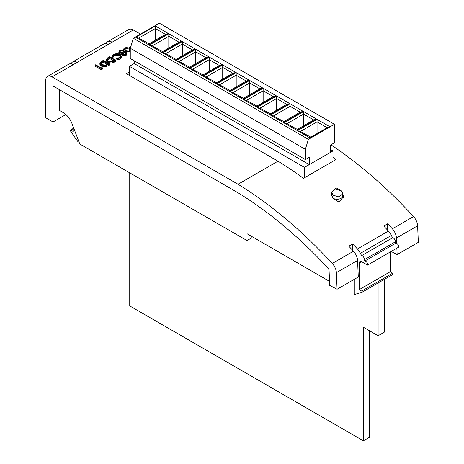 <?xml version="1.0" encoding="UTF-8"?>
<svg xmlns="http://www.w3.org/2000/svg" width="464" height="464" viewBox="0 0 464 464"><rect width="100%" height="100%" fill="white"/><g stroke="black" fill="none" stroke-linecap="round" stroke-linejoin="round"><path stroke-width="0.7" d="M309.291 164.616L309.291 157.296L305.358 159.57L305.358 149.344L308.398 139.333L310.433 138.162L297.447 130.662L317.051 119.347L330.037 126.84L334.463 124.288L334.463 142.767L330.525 145.041L330.525 152.354L309.291 164.616L134.206 63.527L134.206 60.755M334.463 124.288L159.372 23.2L133.307 38.251L308.398 139.333M168.42 33.536L148.822 44.851L135.737 37.3L155.341 25.984L168.42 33.536L165.474 34.365L155.341 28.519L138.69 38.129L149.118 43.807M181.9 41.313L162.296 52.635L149.217 45.078L168.815 33.762L181.9 41.313L178.947 42.149L168.815 36.296L152.163 45.913L162.591 51.591M195.373 49.097L175.775 60.413L162.69 52.861L182.294 41.545L195.373 49.097L192.421 49.926L182.294 44.08L165.642 53.691L176.071 59.369M189.248 68.196L176.163 60.639L195.767 49.323L208.852 56.875L189.248 68.196L189.248 67.321L205.9 57.71L195.767 51.858L179.116 61.474L189.544 67.152M222.326 64.658L202.722 75.974L189.643 68.423L209.241 57.101L222.326 64.658L219.373 65.488L209.241 59.636L192.595 69.252L203.017 74.93M235.805 72.436L216.201 83.752L203.116 76.2L222.72 64.885L235.805 72.436L232.853 73.266L222.72 67.419L206.068 77.03L216.497 82.708M249.278 80.22L229.674 91.536L216.595 83.984L236.193 72.662L249.278 80.22L246.326 81.049L236.193 75.197L219.542 84.813L229.97 90.492M262.752 87.998L243.153 99.313L230.069 91.762L249.673 80.446L262.752 87.998L259.805 88.827L249.673 82.981L233.021 92.591L243.449 98.269M276.231 95.775L256.627 107.097L243.548 99.54L263.146 88.224L276.231 95.775L273.279 96.611L263.146 90.758L246.494 100.375L256.923 106.053M289.704 103.559L270.106 114.875L257.021 107.323L276.625 96.007L289.704 103.559L286.752 104.388L276.625 98.542L259.973 108.153L270.402 113.831M303.183 111.337L283.579 122.653L270.495 115.101L290.099 103.785L303.183 111.337L300.231 112.166L290.099 106.32L273.447 115.93L283.875 121.614M316.657 119.12L297.053 130.436L283.974 122.885L303.572 111.563L316.657 119.12L313.705 119.95L303.572 114.098L286.926 123.714L297.349 129.392M305.358 149.344L130.268 48.262L133.307 38.251M305.358 159.57L130.268 58.481L130.268 48.262M330.037 126.84L310.433 138.162M310.532 138.156L310.532 137.344L327.184 127.728L317.051 121.881L300.399 131.492L310.828 137.17M317.051 133.58L317.051 119.347M303.572 125.796L303.572 111.563M297.053 130.436L297.053 129.56L313.705 119.95M290.099 118.018L290.099 103.785M283.579 122.653L283.579 121.783L300.231 112.166M276.625 110.241L276.625 96.007M270.106 114.875L270.106 114.005L286.752 104.388M263.146 102.457L263.146 88.224M256.627 107.097L256.627 106.221L273.279 96.611M249.673 94.679L249.673 80.446M243.153 99.313L243.153 98.443L259.805 88.827M236.193 86.896L236.193 72.662M229.674 91.536L229.674 90.66L246.326 81.049M222.72 79.118L222.72 64.885M216.201 83.752L216.201 82.882L232.853 73.266M209.241 71.334L209.241 57.101M202.722 75.974L202.722 75.098L219.373 65.488M195.767 63.556L195.767 49.323M182.294 55.779L182.294 41.545M175.775 60.413L175.775 59.543L192.421 49.926M168.815 47.995L168.815 33.762M162.296 52.635L162.296 51.759L178.947 42.149M155.341 40.217L155.341 25.984M148.822 44.851L148.822 43.981L165.474 34.365M138.69 38.129L135.737 37.3M152.163 45.913L149.217 45.078M165.642 53.691L162.69 52.861M205.9 57.71L208.852 56.875M176.163 60.639L179.116 61.474M192.595 69.252L189.643 68.423M206.068 77.03L203.116 76.2M219.542 84.813L216.595 83.984M233.021 92.591L230.069 91.762M246.494 100.375L243.548 99.54M259.973 108.153L257.021 107.323M273.447 115.93L270.495 115.101M286.926 123.714L283.974 122.885M329.939 126.956L327.184 127.728M300.399 131.492L297.447 130.662M341.04 190.692L342.67 193.749L339.196 196.968L333.169 195.24L331.54 192.224L335.014 189.028L341.04 190.692M332.7 197.995A5.562 3.213 0 0 0 333.169 198.302A5.562 3.213 0 0 0 339.236 198.998A5.562 3.213 0 0 0 342.67 196.034L342.67 193.749M338.824 201.968L343.708 196.62L341.881 191.209L336 187.734L331.116 193.001L332.955 198.36L338.824 201.968M343.656 197.49L342.67 195.031M73.254 126.898L73.254 131.532L70.777 130.1A0.696 0.4 -120 0 0 70.429 130.065A0.696 0.4 -120 0 0 70.482 130.947L77.384 140.998A0.696 0.4 -120 0 0 77.679 141.288A0.696 0.4 -120 0 0 78.027 141.323A0.696 0.4 -120 0 0 78.172 141.004L78.172 139.745M390.195 252.027L390.195 271.765L392.672 273.197A0.696 0.4 60 0 1 393.165 274.05A0.696 0.4 60 0 1 393.02 274.369A0.696 0.4 60 0 1 392.967 274.386L362.077 292.221M354.293 279.311L354.293 293.451A0.696 0.4 -120 0 0 354.566 294.118A0.696 0.4 -120 0 0 355.082 294.356L361.984 292.279A0.696 0.4 -120 0 0 362.036 292.256A0.696 0.4 -120 0 0 362.175 291.937A0.696 0.4 -120 0 0 361.688 291.085L359.211 289.658L359.211 263.111A3.48 2.007 60 0 1 359.931 261.522A3.48 2.007 60 0 1 361.543 261.626L367.563 265.095A2.784 1.607 -120 0 0 367.616 264.59A2.784 1.607 -120 0 0 364.982 260.93L364.269 259.782A2.784 1.607 -120 0 0 364.321 259.277A2.784 1.607 -120 0 0 361.688 255.618L360.308 253.39A9.738 5.62 -120 0 0 357.425 248.965L388.409 231.072A355.987 205.529 -120 0 0 383.728 226.043L387.66 223.77A355.987 205.529 60 0 1 392.341 228.804L413.54 216.566A9.738 5.62 60 0 1 417.623 225.788L418.337 242.336L397.138 254.574L391.152 251.471M388.409 231.072A9.738 5.62 60 0 1 391.291 235.503L392.672 237.73A2.784 1.607 60 0 1 395.305 241.39A2.784 1.607 60 0 1 395.253 241.889L395.966 243.043A2.784 1.607 60 0 1 398.599 246.703A2.784 1.607 60 0 1 398.547 247.202L367.563 265.095M395.253 241.889L364.269 259.782M102.411 69.107L101.274 69.762L95.126 66.213L95.126 65.076L95.677 64.757L101.198 67.941L102.144 67.396L102.411 69.107M109.475 63.893L109.475 65.03L106.059 66.741L101.274 66.12L99.876 64.322L99.876 63.185L101.419 61.445L103.327 60.343L109.475 63.893L106.059 65.61L101.274 64.983L99.876 63.185M119.399 54.607L114.04 54.7L112.874 56.562L112.021 56.625L113.407 54.34L117.021 53.493L119.99 54.311L121.319 56.132L121.319 57.269L119.88 59.201L115.913 60.007L116.023 58.383L119.283 57.681L120.478 56.057L119.399 54.607L119.399 55.744L114.04 55.837L112.874 57.698L112.021 57.762L111.975 56.243L112.021 57.762M120.338 56.643L119.399 55.744M126.846 53.43L126.034 54.514L122.693 54.601L122.281 53.354L119.463 53.093L118.651 52.09L119.608 50.762L123.586 50.651L124.282 51.608L124.056 52.328L126.26 52.56L126.846 53.43L126.846 54.566L126.034 55.645L122.693 55.732L122.281 54.485M122.148 54.514L120.367 54.555M118.958 53.847L118.651 52.971M125.611 52.316L124.248 51.388M123.737 50.75L123.598 49.091L124.364 48.012C126.318 47.357 128.081 47.583 129.647 48.691L130.268 49.074M130.268 53.128L126.568 52.792M129.375 71.995L126.423 73.701L277.977 161.199L238.044 184.254A355.987 205.529 60 0 1 332.288 263.471L353.487 251.233A355.987 205.529 -120 0 0 348.806 246.204L352.744 243.931A355.987 205.529 60 0 1 357.425 248.965M73.254 64.641L52.055 76.879A9.042 5.22 -120 0 0 47.537 76.432L68.736 64.194A9.042 5.22 60 0 1 73.254 64.641L77.192 62.367A9.042 5.22 -120 0 0 72.668 61.921L103.652 44.034A9.042 5.22 60 0 1 108.176 44.48L112.108 42.207A9.042 5.22 -120 0 0 107.59 41.76L128.783 29.522A9.042 5.22 60 0 1 133.307 29.969L140.476 34.11M52.055 76.879L238.044 184.254M115.78 60.25L115.78 61.387L112.363 63.104L107.584 62.478L106.181 60.685L106.181 59.549L107.723 57.803L109.632 56.701L115.78 60.25L112.363 61.967L107.584 61.347L106.181 59.549M331.54 194.758L331.4 195.106M277.977 161.199A355.987 205.529 60 0 1 303.479 178.333L335.936 159.593A355.987 205.529 -120 0 0 332.984 157.453M330.936 144.803A355.987 205.529 60 0 1 413.54 216.566M391.291 235.503L360.308 253.39M337.084 289.246L358.283 277.008L357.576 260.461L336.377 272.699L337.084 289.246L329.718 285.424L329.086 270.669A2.784 1.607 60 0 0 327.909 268.024A345.552 199.503 60 0 0 237.928 192.711L54.027 86.536L53.041 87.104A1.392 0.8 60 0 1 53.331 86.466A1.392 0.8 60 0 1 54.027 86.536M353.487 251.233A9.738 5.62 60 0 1 357.576 260.461M336.377 272.699A9.738 5.62 -120 0 0 332.288 263.471M107.59 41.76A9.042 5.22 -120 0 0 106.07 43.68M65.894 114.55L53.041 121.974L45.663 117.711L45.663 80.574A9.042 5.22 -120 0 1 47.537 76.432M329.544 281.381L247.028 233.74L247.028 240.555L79.808 144.014L71.914 123.395A13.908 8.033 -120 0 0 63.359 112.7L59.433 110.438L59.433 89.656M53.041 121.974L53.041 87.104M417.623 225.788L396.43 238.026L396.656 243.304M396.865 248.176L397.138 254.574M72.668 61.921A9.042 5.22 -120 0 0 71.154 63.841M396.43 238.026A9.738 5.62 -120 0 0 392.341 228.804M247.028 240.555L251.94 237.713L251.94 236.582M352.744 250.427L352.744 243.931M387.66 230.266L387.66 223.77M392.672 237.73L361.688 255.618M395.966 243.043L364.982 260.93M390.195 271.765L359.211 289.658M129.734 172.84L129.734 305.921L363.353 440.8L369.518 437.239L369.518 330.78M363.353 440.8L363.353 327.219L378.108 335.739L384.273 332.178L384.273 279.415M378.108 335.739L378.108 282.976M134.206 63.527L129.375 66.317L304.459 167.405L332.984 150.933L330.525 149.512M332.984 150.933L332.984 161.298M129.375 66.317L129.375 75.406M304.459 167.405L304.459 177.764M131.231 45.089L131.602 43.877M130.407 47.798L129.729 48.192L129.096 47.827L129.096 48.389M129.096 47.827L130.68 46.916M129.729 48.192L129.729 48.737M130.268 51.991L125.471 51.104L123.598 49.091M130.268 49.822L129.096 49.01L124.973 48.389L124.445 49.149L126.022 50.785L130.268 51.33M125.471 51.104L125.471 52.241M130.268 50.959L129.096 50.147L124.694 49.735M124.973 48.389L124.973 49.526M125.437 54.131L126.034 53.36L125.698 52.873L123.441 53.006L122.896 53.731L123.267 54.294L125.437 54.131M122.148 54.972L122.281 53.354M122.798 52.647L123.517 51.69L123.018 50.959L120.234 51.127L119.503 52.043L120.002 52.768L122.798 52.647M122.693 54.601L122.693 55.732M126.034 54.514L126.034 55.645M119.463 53.093L119.463 54.039M125.698 52.873L125.698 53.952M125.698 54.01L123.244 54.276M123.441 53.006L123.441 54.143M123.273 52.281L120.234 52.264L119.77 52.606M123.018 50.959L123.018 52.096M120.234 51.127L120.234 52.264M121.319 56.132L119.88 58.064L119.88 59.201M119.88 58.064L115.913 58.87M112.856 56.324L112.874 57.698M114.04 54.7L114.04 55.837M109.707 57.385L107.404 58.899L107.068 59.67L108.135 61.028L112.102 61.445L114.596 60.204L109.707 57.385L109.707 58.522L107.242 60.245M107.584 61.347L107.584 62.478M112.363 61.967L112.363 63.104M113.605 60.767L109.707 58.522M107.404 58.899L107.404 60.036M103.402 61.028L101.094 62.536L100.763 63.313L101.831 64.67L105.798 65.088L108.292 63.846L103.402 61.028L103.402 62.159L100.937 63.881M101.274 64.983L101.274 66.12M106.059 65.61L106.059 66.741M107.3 64.409L103.402 62.159M101.094 62.536L101.094 63.672M102.411 67.97L101.274 68.626L101.274 69.762M101.274 68.626L95.126 65.076M133.307 29.969L112.108 42.207M108.176 44.48L77.192 62.367M78.172 141.004L78.567 140.778M73.254 128.673L70.777 130.1M361.671 261.69L359.211 263.111M361.688 291.085L392.672 273.197M129.096 49.01L129.096 50.147M114.538 60.97L114.538 62.106M109.005 57.791L109.005 58.928M108.228 64.606L108.228 65.743M102.695 61.434L102.695 62.57M393.02 274.369L362.036 292.256M78.642 140.969L78.027 141.323M73.254 128.435L70.429 130.065M331.54 192.224L331.54 195.593M131.161 45.861L131.161 44.724M124.282 52.745L124.282 51.608"/></g></svg>
